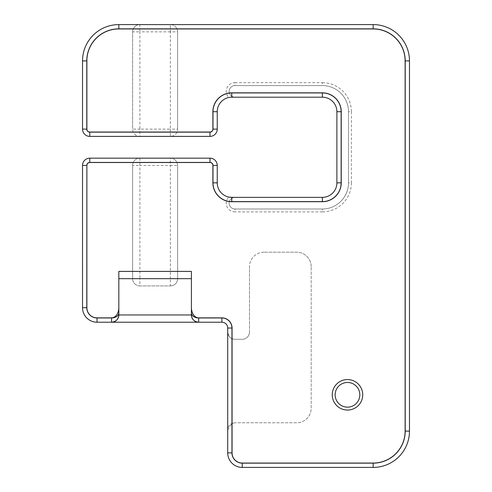<?xml version="1.0" encoding="UTF-8"?>
<svg xmlns="http://www.w3.org/2000/svg" width="492" height="492" viewBox="0 0 492 492"><rect width="100%" height="100%" fill="white"/><g stroke="black" fill="none" stroke-linecap="round" stroke-linejoin="round"><path stroke-width="0.37" stroke-dasharray="2.46 1.84" d="M227.71 429.916L231.806 423.514L234.967 422.776A7.257 7.257 0 0 0 227.71 430.039L227.71 452.88A14.52 14.52 0 0 0 242.224 467.4L373.176 467.4A36.297 36.297 0 0 0 409.473 431.103L409.473 60.897A36.297 36.297 0 0 0 373.176 24.6L170.361 24.6A7.257 7.257 0 0 1 177.618 31.857L170.361 31.857L170.361 24.6L118.824 24.6A36.297 36.297 0 0 0 82.527 60.897L82.527 129.132A7.257 7.257 0 0 0 89.784 136.389L139.876 136.389A7.257 7.257 0 0 1 132.612 129.132L139.876 129.132L139.876 136.389A7.257 7.257 0 0 1 132.612 129.132L132.612 31.857A7.257 7.257 0 0 1 139.876 24.6L139.876 31.857L132.612 31.857L132.612 129.132M139.876 158.166A7.257 7.257 0 0 0 132.612 165.429A7.257 7.257 0 0 1 139.876 158.166L170.361 158.166L170.361 165.429L177.618 165.429L177.618 278.669L170.361 278.669L170.361 285.926L139.876 285.926L139.876 278.669L132.612 278.669L132.612 165.429L139.876 165.429L139.876 158.166L89.784 158.166A7.257 7.257 0 0 0 82.527 165.429L82.527 307.703A14.52 14.52 0 0 0 97.047 322.223L221.898 322.223A5.806 5.806 0 0 1 227.71 328.029L227.71 332.045C228.14 336.448 230.563 338.871 234.967 339.302L242.224 339.302L234.967 339.302C231.111 339.382 228.688 336.958 227.71 332.045A7.257 7.257 0 0 0 234.967 339.302M170.361 158.166A7.257 7.257 0 0 1 177.618 165.429A7.257 7.257 0 0 0 170.361 158.166L209.986 158.166A7.257 7.257 0 0 1 217.243 165.429L217.243 182.846A14.52 14.52 0 0 0 228.768 197.052A8.708 8.708 0 0 0 234.967 211.886L234.967 208.983L322.371 208.983A26.131 26.131 0 0 0 348.502 182.846L348.502 111.709A26.131 26.131 0 0 0 322.371 85.577L234.967 85.577A5.806 5.806 0 0 0 229.161 91.383A5.806 5.806 0 0 0 234.967 97.195L322.371 97.195A14.52 14.52 0 0 1 336.885 111.709L336.885 182.846A14.52 14.52 0 0 1 322.371 197.366L234.967 197.366A5.806 5.806 0 0 0 229.161 203.171A5.806 5.806 0 0 0 234.967 208.983L322.371 208.983A26.131 26.131 0 0 0 348.502 182.846L348.502 111.709A26.131 26.131 0 0 0 322.371 85.577L234.967 85.577A5.806 5.806 0 0 0 229.161 91.383A5.806 5.806 0 0 0 234.967 97.195M231.763 197.366L234.967 197.366A5.806 5.806 0 0 0 229.161 203.171A5.806 5.806 0 0 0 234.967 208.983M231.763 97.195L228.768 97.502A8.708 8.708 0 0 1 234.967 82.674L234.967 85.577M177.618 129.132L177.618 31.857L177.618 129.132A7.257 7.257 0 0 1 170.361 136.389L170.361 129.132L177.618 129.132A7.257 7.257 0 0 1 170.361 136.389L209.986 136.389A7.257 7.257 0 0 0 217.243 129.132L217.243 111.709A14.52 14.52 0 0 1 228.768 97.502M177.618 31.857A7.257 7.257 0 0 0 170.361 24.6M139.876 24.6A7.257 7.257 0 0 0 132.612 31.857M139.876 285.926A7.257 7.257 0 0 1 132.612 278.669A7.257 7.257 0 0 0 139.876 285.926L170.361 285.926A7.257 7.257 0 0 0 177.618 278.669A7.257 7.257 0 0 1 170.361 285.926M177.618 278.669L177.618 165.429M132.612 165.429L132.612 278.669M249.487 332.045L249.487 266.713L249.487 332.045A7.257 7.257 0 0 1 242.224 339.302A7.257 7.257 0 0 0 249.487 332.045M296.67 422.782L234.967 422.782L296.67 422.782A14.52 14.52 0 0 0 311.184 408.262L311.184 266.713L311.184 408.262A14.52 14.52 0 0 1 296.67 422.782M311.184 266.713A14.52 14.52 0 0 0 296.67 252.193L264.001 252.193L296.67 252.193A14.52 14.52 0 0 1 311.184 266.713M264.001 252.193A14.52 14.52 0 0 0 249.487 266.713A14.52 14.52 0 0 1 264.001 252.193M335.138 394.812A12.343 12.343 0 0 0 353.65 405.5A12.343 12.343 0 0 0 353.65 384.123A12.343 12.343 0 0 0 335.138 394.812M234.967 422.782L231.812 423.514L227.71 429.897M191.413 278.669L191.413 271.406L118.824 271.406L118.824 307.598M234.967 82.674L322.371 82.674L322.371 85.577M322.371 82.674A29.034 29.034 0 0 1 351.405 111.709L348.502 111.709M351.405 111.709L351.405 182.846L348.502 182.846M351.405 182.846A29.034 29.034 0 0 1 322.371 211.886L322.371 208.983M322.371 211.886L234.967 211.886M170.361 31.857L139.876 31.857L139.876 129.132L170.361 129.132L170.361 31.857M139.876 278.669L170.361 278.669L170.361 165.429L139.876 165.429L139.876 278.669"/><path stroke-width="0.74" d="M228.768 197.052L231.763 197.366A14.52 14.52 0 0 1 217.243 182.846L217.243 165.429A7.257 7.257 0 0 0 209.986 158.166L89.784 158.166A7.257 7.257 0 0 0 82.527 165.429L82.527 307.703A14.52 14.52 0 0 0 97.047 322.223L111.561 322.223L111.561 317.863L97.047 317.863A10.16 10.16 0 0 1 86.881 307.703L86.881 165.429A2.903 2.903 0 0 1 89.784 162.52L209.986 162.52A2.903 2.903 0 0 1 212.888 165.429L212.888 182.846A18.874 18.874 0 0 0 231.763 201.72L322.371 201.72A18.874 18.874 0 0 0 341.239 182.846L341.239 111.709A18.874 18.874 0 0 0 322.371 92.834L231.763 92.834A18.874 18.874 0 0 0 212.888 111.709L212.888 129.132A2.903 2.903 0 0 1 209.986 132.034L89.784 132.034A2.903 2.903 0 0 1 86.881 129.132L86.881 60.897A31.937 31.937 0 0 1 118.824 28.954L373.176 28.954A31.937 31.937 0 0 1 405.119 60.897L405.119 431.103A31.937 31.937 0 0 1 373.176 463.046L242.224 463.046A10.16 10.16 0 0 1 232.064 452.88L232.064 328.029A10.16 10.16 0 0 0 221.898 317.863L198.67 317.863L198.67 322.223L221.898 322.223A5.806 5.806 0 0 1 227.71 328.029L227.71 452.88A14.52 14.52 0 0 0 242.224 467.4L373.176 467.4A36.297 36.297 0 0 0 409.473 431.103L409.473 60.897A36.297 36.297 0 0 0 373.176 24.6L118.824 24.6A36.297 36.297 0 0 0 82.527 60.897L82.527 129.132A7.257 7.257 0 0 0 89.784 136.389L209.986 136.389A7.257 7.257 0 0 0 217.243 129.132L217.243 111.709A14.52 14.52 0 0 1 231.763 97.195L234.967 97.195M198.67 317.863A10.264 7.257 -90 0 1 191.413 307.598L191.413 271.406L118.824 271.406L118.824 314.96C118.381 319.363 115.964 321.78 111.561 322.223L198.67 322.223A7.257 7.257 0 0 1 191.413 314.96L191.413 278.669L118.824 278.669M231.763 92.834L231.763 97.195L322.371 97.195A14.52 14.52 0 0 1 336.885 111.709L336.885 182.846A14.52 14.52 0 0 1 322.371 197.366L231.763 197.366L231.763 201.615L322.371 201.615A18.77 18.77 0 0 0 341.141 182.846L341.141 111.709A18.77 18.77 0 0 0 322.371 92.939L231.763 92.939A18.77 18.77 0 0 0 212.993 111.709L212.993 129.132A3.007 3.007 0 0 1 209.986 132.139L89.784 132.139A3.007 3.007 0 0 1 86.783 129.132L86.783 60.897A32.041 32.041 0 0 1 118.824 28.85L373.176 28.85A32.041 32.041 0 0 1 405.217 60.897L405.217 431.103A32.041 32.041 0 0 1 373.176 463.15L242.224 463.15A10.264 10.264 0 0 1 231.96 452.88L231.96 328.029A10.061 10.061 0 0 0 221.898 317.967L198.67 317.967A7.257 5.135 0 0 1 191.413 312.838L191.413 314.96C191.849 319.363 194.272 321.78 198.67 322.223M170.361 136.389L139.876 136.389M362.727 394.812A15.246 15.246 0 0 0 339.861 381.608A15.246 15.246 0 0 0 339.861 408.009A15.246 15.246 0 0 0 362.727 394.812M111.561 317.863A10.264 7.257 90 0 0 118.824 307.598L118.824 314.96L191.413 314.96M335.138 394.812A12.343 12.343 0 0 1 347.481 382.469A12.343 12.343 0 0 1 359.818 394.812A12.343 12.343 0 0 1 347.481 407.148A12.343 12.343 0 0 1 335.138 394.812M191.413 307.598L191.413 312.838M111.561 322.223A7.257 7.257 0 0 0 118.824 314.96M97.047 317.863L97.047 317.967A10.264 10.264 0 0 1 86.783 307.703L86.881 165.429M118.824 312.838A7.257 5.135 0 0 1 111.561 317.967L97.047 317.967L97.047 322.223M221.898 317.863L221.898 322.223M242.224 463.046L242.224 467.4M232.064 452.88L227.71 452.88M373.176 463.046L373.176 467.4M405.119 431.103L409.473 431.103M405.119 60.897L409.473 60.897M373.176 28.954L373.176 24.6M118.824 28.954L118.824 24.6M86.881 60.897L82.527 60.897M86.881 129.132L82.527 129.132M89.784 132.034L89.784 136.389M209.986 132.034L209.986 136.389M212.888 129.132L217.243 129.132M212.888 111.709L217.243 111.709M322.371 92.834L322.371 97.195M232.064 328.029L227.71 328.029M86.881 307.703L82.527 307.703M82.527 165.429L86.783 165.429A3.007 3.007 0 0 1 89.784 162.422L209.986 162.422A3.007 3.007 0 0 1 212.993 165.429L212.993 182.846A18.77 18.77 0 0 0 231.763 201.615L231.763 201.72M89.784 162.52L89.784 158.166M209.986 162.52L209.986 158.166M212.888 165.429L217.243 165.429M212.888 182.846L217.243 182.846M322.371 201.72L322.371 197.366M341.239 182.846L336.885 182.846M341.239 111.709L336.885 111.709"/></g></svg>
